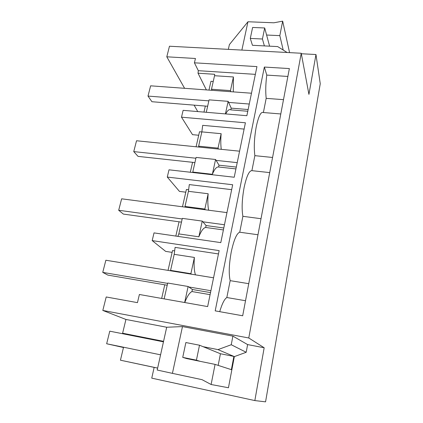 <?xml version="1.0" encoding="UTF-8"?>
<svg xmlns="http://www.w3.org/2000/svg" width="423" height="423" viewBox="0 0 423 423"><rect width="100%" height="100%" fill="white"/><g stroke="black" fill="none" stroke-linecap="round" stroke-linejoin="round"><path stroke-width="0.63" d="M184.597 88.312L166.799 56.809L195.442 58.485L194.416 62.816L198.324 70.689L198.017 73.205L206.376 89.909M194.109 105.142L197.742 111.572M301.234 53.25L308.927 94.392L315.97 54.525L320.253 83.728L265.565 401.85L254.842 400.576L264.169 347.759L248.772 337.982L301.234 53.25L169.464 46.229L166.799 56.809M248.772 337.982L102.81 310.44L106.21 296.967L137.454 302.641L139.389 294.487L207.645 306.59L219.146 250.617L152.19 240.597L154.02 232.893L220.79 242.622L232.676 184.751L167.281 177.068L169.004 169.813L234.22 177.237L245.409 122.781L181.499 117.187L183.127 110.345L246.863 115.701L256.946 66.607L194.416 62.816M215.196 310.863L264.354 67.056L289.364 68.574L242.68 315.775L215.196 310.863M255.355 74.358L198.324 70.689M181.499 117.187L192.513 134.657L198.71 135.249M272.576 157.472L254.863 155.659C253.784 147.394 254.26 137.681 256.301 126.525C258.575 116.108 260.938 111.445 263.386 112.534L266.183 98.358C265.448 91.728 265.644 83.971 266.77 75.093L264.354 67.056M219.701 311.666C222.101 303.698 224.481 298.982 226.834 297.528L230.17 280.65C228.647 273.866 229.007 264.306 231.249 251.965L231.286 251.77C233.877 239.857 236.695 233.343 239.741 232.216L242.881 216.317C241.591 208.782 242.009 199.164 244.129 187.463L244.166 187.278C246.593 176.153 249.173 170.612 251.902 170.654L254.863 155.659M287.878 76.452L266.77 75.093M250.289 38.43L252.616 27.458L264.698 27.971L262.429 39.006L250.289 38.43L252.452 45.298L277.662 46.578L287.111 52.5M241.871 50.088L247.957 21.758L273.893 22.789L282.67 21.15L279.82 35.632L283.204 50.051M279.82 35.632L266.601 35.03M315.97 54.525L301.329 53.742M198.017 73.205L214.673 74.295L214.535 75.717L233.417 76.965L233.295 91.881M213.234 81.47L210.955 81.311L208.962 90.099M228.335 49.364L229.393 44.6L247.957 21.758M248.132 109.525L231.207 108.151L230.836 109.869L247.772 111.254M203.965 112.095L205.34 106.051M225.739 113.924C227.516 110.35 229.218 108.997 230.836 109.869M206.276 112.291L209.084 99.854L228.145 101.34L231.207 108.151M161.665 298.437L164.764 284.806M168.037 270.382L172.536 250.553L174.567 250.86M175.825 236.071L179.061 221.8M182.472 206.778L186.4 189.472L188.579 189.737M190.313 172.24L192.565 162.31M196.092 146.786L199.503 131.749L201.834 131.965M283.495 99.659L266.183 98.358M280.793 113.961L263.386 112.534M282.67 21.15L289.565 52.632M212.013 90.321L211.484 89.227L214.535 75.717M211.484 89.227L230.466 90.607L233.417 76.965M230.937 91.712L230.466 90.607M225.427 113.898L228.145 101.34M167.281 177.068L179.458 191.402L185.787 192.185M261.012 218.707L242.881 216.317M244.108 129.094L202.691 125.345L201.85 131.881L198.625 146.173L218.03 148.129L221.15 133.694L201.85 131.881M215.571 159.487L212.372 174.292L192.777 172.066L196.087 157.419L215.571 159.487L219.003 165.192L218.617 167L235.934 168.904M236.309 167.074L219.003 165.192M269.721 172.61L251.902 170.654M199.212 147.104L198.625 146.173M221.261 149.33C220.674 144.782 220.637 139.569 221.15 133.694M192.777 172.066L192.597 172.499M212.372 174.292C214.493 169.105 216.576 166.673 218.617 167M218.559 149.06L218.03 148.129M152.19 240.597L165.657 251.384L172.119 252.383M248.745 283.68L230.17 280.65M231.667 189.663L189.298 184.587L188.425 191.323L185.01 206.456L204.859 209.052L208.164 193.75L188.425 191.323M202.252 221.097L198.858 236.801L178.813 233.903L182.318 218.374L202.252 221.097L206.091 225.544L205.678 227.463L223.397 229.932M223.793 227.997L206.091 225.544M257.982 234.76L239.741 232.216M185.665 207.196L185.01 206.456M208.624 210.205C207.767 205.79 207.614 200.301 208.164 193.75M178.813 233.903L177.882 236.367M198.858 236.801C201.152 230.953 203.426 227.838 205.678 227.463M205.451 209.792L204.859 209.052M254.842 400.576L151.751 378.146L154.157 367.375L157.631 368.11M264.169 347.759L247.614 344.581L246.197 352.28L234.342 356.61L228.452 387.759L211.114 384.502L202.046 379.669L172.42 373.361L182.466 326.588L166.694 327.243L125.932 319.455L102.81 310.44M154.152 367.397L120.439 360.2L157.636 368.084M120.439 360.2L123.542 347.22L160.576 354.818L106.659 343.756L123.474 347.51M126.577 334.514L122.617 333.213L125.932 319.455M246.197 352.28L231.244 344.734L232.893 336.132L182.466 326.588M232.893 336.132L247.614 344.581M231.244 344.734L217.982 349.615L234.342 356.61M199.497 345.216L196.425 360.174L182.731 357.377L185.877 342.535L199.497 345.216L220.441 353.744L233.877 356.415L231.37 369.66L215.074 364.388L211.114 384.502M122.617 333.213L163.569 341.329L157.203 370.04L172.42 373.361M215.074 364.388L186.675 358.582L182.731 357.377M203.088 346.675L217.982 349.615M163.569 341.329L166.694 327.243M218.464 253.943L175.096 247.381L174.202 254.323L170.575 270.382L190.884 273.692L194.395 257.448L174.202 254.323M210.099 294.657L191.968 291.547C189.573 292.663 187.167 296.322 184.751 302.53M164.14 298.876L167.714 283.029L188.119 286.487L192.402 289.512L191.968 291.547M210.522 292.6L192.402 289.512M171.299 270.91L170.575 270.382M195.458 274.85C194.141 270.81 193.787 265.01 194.395 257.448M245.525 300.732L226.834 297.528M184.65 302.514L188.119 286.487M191.545 274.215L190.884 273.692M196.425 360.174L200.1 361.327M220.441 353.744L218.168 365.387M106.659 343.756L109.769 331.177L163.458 341.832M264.698 27.971L269.599 46.17M262.429 39.006L264.386 45.901M208.856 100.859L148.002 96.079L150.636 85.821L251.479 93.219M148.002 96.079L151.915 101.716L207.64 106.242M249.258 104.032L228.626 102.414M195.902 158.228L133.753 151.598L136.534 140.759L239.571 151.185M133.753 151.598L138.03 156.373L194.924 162.569M237.218 162.638L216.111 160.386M182.186 218.966L118.689 210.268L121.634 198.81L226.955 212.61M118.689 210.268L123.368 214.086L181.467 222.133M224.46 224.756L202.855 221.795M167.64 283.378L102.747 272.38L105.861 260.24L213.562 277.805M102.747 272.38L107.865 275.109L167.222 285.224M210.908 290.712L188.79 286.963"/></g></svg>
